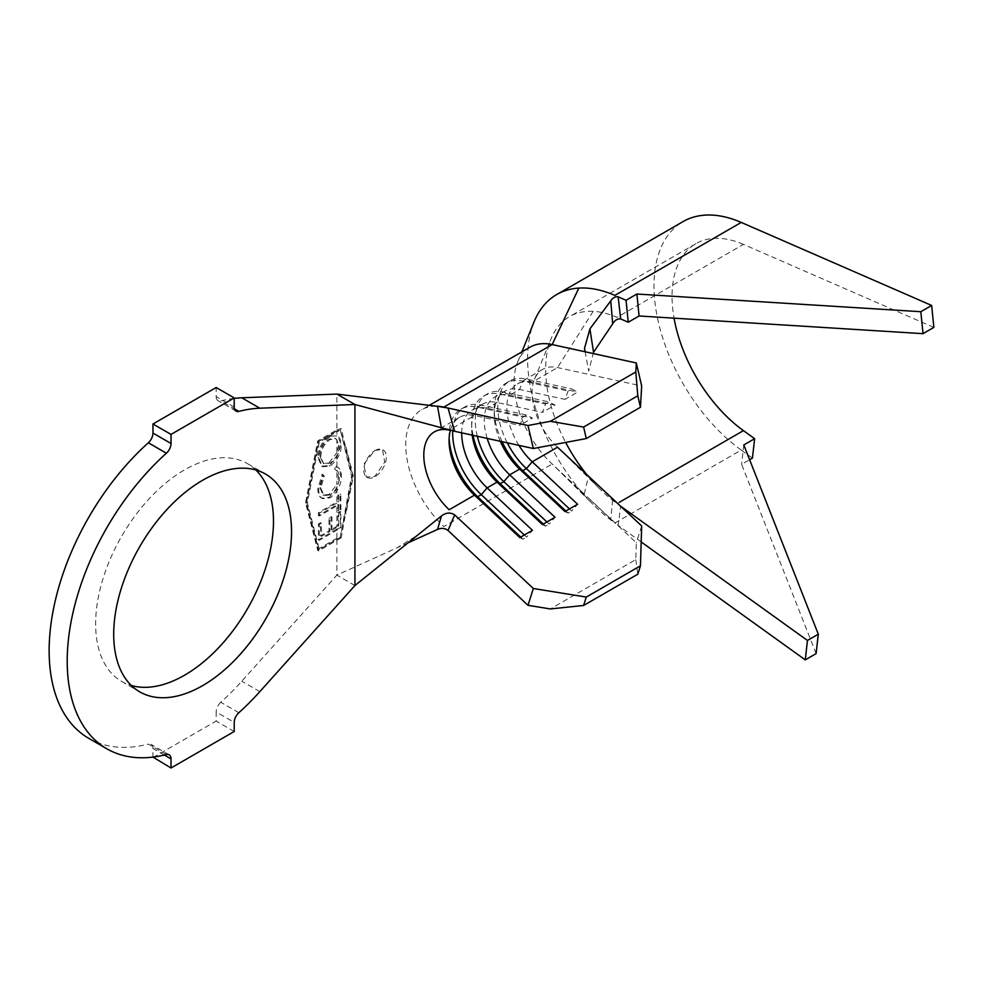 <?xml version="1.0" encoding="UTF-8"?>
<svg xmlns="http://www.w3.org/2000/svg" width="983" height="983" viewBox="0 0 983 983"><rect width="100%" height="100%" fill="white"/><g stroke="black" fill="none" stroke-linecap="round" stroke-linejoin="round"><path stroke-width="0.74" stroke-dasharray="4.92 3.69" d="M374.793 450.423L382.51 449.489L384.685 462.133L374.793 476.485L366.413 477.05L363.784 464.173L374.793 450.423M375.039 450.57A15.961 9.216 -60 0 1 383.026 449.784A15.961 9.216 -60 0 1 385.471 462.575A15.961 9.216 -60 0 1 375.039 476.632A15.961 9.216 -60 0 1 367.064 477.419A15.961 9.216 -60 0 1 364.619 464.64A15.961 9.216 -60 0 1 375.039 450.57M255.813 469.972A125.75 72.607 120 0 0 247.433 463.632A125.75 72.607 120 0 0 184.558 469.862A125.75 72.607 120 0 0 102.404 580.67A125.75 72.607 120 0 0 121.683 681.44A125.75 72.607 120 0 0 131.366 685.52M529.935 347.232A76.6 44.223 -120 0 0 517.82 361.597A76.6 44.223 -120 0 0 552.176 464.025L636.32 542.776L635.804 559.61L550.369 608.944M641.678 525.954L636.32 542.776M557.533 447.204A51.067 29.49 60 0 1 534.531 379.143A51.067 29.49 60 0 1 542.702 369.338A51.067 29.49 60 0 1 557.533 367.568L641.678 385.975M336.874 466.606L336.874 457.23L341.003 444.721C341.187 440.556 339.823 437.484 336.874 435.518L336.874 430.91L340.278 429.743L351.545 476.128L340.278 537.111L336.874 538.279L336.874 529.124L340.548 527.65L340.192 511.504L337.894 512.635L338.005 525.868L336.874 526.335L336.874 504.807L337.919 504.254L337.955 510.509L340.192 509.378L339.995 493.994L337.869 495.186L337.894 501.416L336.874 501.969L336.874 489.104L340.511 475.747C340.622 471.435 339.405 468.387 336.874 466.606L335.928 466.175L337.734 467.109L335.928 466.175L334.625 469.112L336.874 470.943L338.373 476.927L336.874 484.558L336.874 470.943M330.055 436.661C322.854 442.006 319.082 449.071 318.75 457.857L322.584 466.753L330.005 466.065C337.206 460.769 341.003 453.728 341.396 444.955L337.587 435.924L329.158 436.145C321.957 441.49 318.185 448.555 317.853 457.328L321.687 466.237L329.096 465.549L336.874 457.23M330.03 494.965L323.911 495.579L320.79 487.986L324.316 476.141L323.026 474.691L318.75 489.337C318.639 493.871 319.905 496.993 322.535 498.688L330.227 497.791C337.488 492.286 341.224 485.111 341.396 476.251C341.47 471.324 339.946 468.129 336.825 466.692L335.535 469.641C338.054 470.857 339.295 473.45 339.27 477.443C339.049 484.705 335.965 490.542 330.03 494.965L329.121 494.437L336.874 484.558M329.121 494.437L323.002 495.063L319.893 487.457L323.419 475.612L322.129 474.162L317.853 488.809C317.742 493.355 318.996 496.476 321.638 498.172L329.317 497.263L336.874 489.104M319.303 513.187L319.315 516.026L338.779 504.758L338.779 510.988L340.88 509.772L340.855 494.486L338.754 495.702L338.766 501.92L319.303 513.187L318.406 512.671L336.874 501.969M318.406 512.671L318.406 515.51L336.874 504.807M332.008 530.206L331.984 517.132L329.87 518.348L329.895 531.422L321.441 536.325L321.416 523.251L319.291 524.48L319.315 540.331L340.88 527.846L340.855 511.885L338.717 513.114L338.742 526.298L332.008 530.206L331.099 529.677L336.874 526.335M331.099 529.677L331.087 516.603L328.973 517.832L328.998 530.906L320.532 535.809L320.507 522.735L318.394 523.964L318.418 539.814L336.874 529.124M336.874 538.279L318.418 548.932L306.463 502.153L318.418 441.564L336.874 430.91M329.158 436.145L337.587 435.924M450.398 430.222A51.067 29.49 60 0 1 459.651 417.296A51.067 29.49 60 0 1 474.47 415.514L519.823 425.442L522.993 417.087L526.605 414.998L532.454 418.144L519.823 425.442M461.715 432.852A51.067 29.49 60 0 1 472.282 409.997A51.067 29.49 60 0 1 487.113 408.215L532.454 418.144M472.184 435.137A51.067 29.49 60 0 1 471.643 427.642A51.067 29.49 60 0 1 482.211 404.259A51.067 29.49 60 0 1 497.042 402.489L542.395 412.405L545.565 404.05L549.178 401.973L555.026 405.119L542.395 412.405M487.187 438.418A51.067 29.49 60 0 1 494.854 396.96A51.067 29.49 60 0 1 509.685 395.191L555.026 405.119M500.298 441.293A51.067 29.49 60 0 1 494.203 414.605A51.067 29.49 60 0 1 504.783 391.234A51.067 29.49 60 0 1 519.614 389.452L564.955 399.381L568.137 391.025L571.75 388.936L577.599 392.082L564.955 399.381M518.901 445.36A51.067 29.49 60 0 1 517.427 383.935A51.067 29.49 60 0 1 532.245 382.154L577.599 392.082M238.844 712.712L220.782 702.28A191.501 110.563 120 0 0 241.793 681.207L336.874 575.116L336.874 539.323L317.718 550.382L305.529 502.694L317.718 440.925L336.874 429.878L336.874 394.085M354.924 585.536L336.874 575.116L397.206 547.74L417.701 535.071M234.212 398.398A191.501 110.563 120 0 0 220.782 400.953L234.446 408.842M234.212 407.023L216.162 396.604L216.162 387.511M88.814 738.38A191.501 110.563 120 0 0 148.335 744.119L166.397 754.539M164.345 755.042L152.967 748.468L152.967 757.094M152.967 757.561L216.162 721.08L216.162 711.987L234.212 722.407M234.212 731.499L216.162 721.08M220.782 702.28A8.933 5.161 120 0 0 216.162 711.987M152.967 748.468A8.933 5.161 120 0 0 151.112 744.377A8.933 5.161 120 0 0 148.335 744.119M216.162 396.604A8.933 5.161 120 0 0 218.005 400.683A8.933 5.161 120 0 0 220.782 400.953M336.874 429.878L341.212 428.477L352.479 475.588L341.212 537.799L336.874 539.323M436.317 406.188A76.6 44.223 -120 0 0 433.724 406.249A76.6 44.223 -120 0 0 421.609 409.776A76.6 44.223 -120 0 0 443.837 526.569L552.176 464.025M408.092 542.788L397.206 547.74M635.804 559.61L637.783 574.207M477.308 436.255A57.456 33.164 60 0 1 487.15 394.048A57.456 33.164 60 0 1 503.824 392.045L549.178 401.973M473.02 435.322A57.456 33.164 60 0 1 471.643 422.432A57.456 33.164 60 0 1 483.538 396.124A57.456 33.164 60 0 1 500.212 394.134L545.565 404.05M546.904 521.961L549.178 524.086L555.026 517.267M543.292 524.05L545.565 526.163L549.178 524.086M542.395 524.566L545.565 526.163M507.253 442.817A57.456 33.164 60 0 1 509.722 381.011A57.456 33.164 60 0 1 526.396 379.02L571.75 388.936M502.067 441.686A57.456 33.164 60 0 1 494.203 409.395A57.456 33.164 60 0 1 506.11 383.1A57.456 33.164 60 0 1 522.784 381.097L568.137 391.025M569.476 508.924L571.75 511.049L577.599 504.242M565.864 511.013L568.137 513.138L571.75 511.049M564.955 511.541L568.137 513.138M452.745 430.837A57.456 33.164 60 0 1 464.578 407.073A57.456 33.164 60 0 1 481.265 405.07L526.605 414.998M449.133 438.185A57.456 33.164 60 0 1 449.071 435.457A57.456 33.164 60 0 1 460.966 409.161A57.456 33.164 60 0 1 477.652 407.159L522.993 417.087M524.344 534.985L526.605 537.111L532.454 530.304M520.732 537.074L522.993 539.2L526.605 537.111M519.823 537.603L522.993 539.2M345.869 446.712L353.376 476.116L345.869 514.195M353.376 476.116L352.479 475.588M341.212 537.799L318.627 550.91L306.438 503.21L318.627 441.453L341.212 428.477M318.627 441.453L317.718 440.925M306.438 503.21L305.529 502.694M318.627 550.91L317.718 550.382M340.487 537.234L319.328 549.46L307.372 502.682L319.328 442.092L340.487 429.866L352.442 476.644L340.278 537.111M319.328 549.46L318.418 548.932M307.372 502.682L306.463 502.153M352.442 476.644L351.545 476.128M319.328 442.092L318.418 441.564M319.315 540.331L318.418 539.814M340.855 511.885L340.192 511.504M338.717 513.114L337.894 512.635M338.742 526.298L338.005 525.868M331.984 517.132L331.087 516.603M329.87 518.348L328.973 517.832M329.895 531.422L328.998 530.906M321.441 536.325L320.532 535.809M321.416 523.251L320.507 522.735M319.291 524.48L318.394 523.964M338.779 504.758L337.919 504.254M338.779 510.988L337.955 510.509M340.88 509.772L340.192 509.378M340.855 494.486L339.995 493.994M338.754 495.702L337.869 495.186M338.766 501.92L337.894 501.416M319.315 516.026L318.406 515.51M341.396 476.251L340.511 475.747M339.27 477.443L338.373 476.927M320.79 487.986L319.893 487.457M324.316 476.141L323.419 475.612M323.026 474.691L322.129 474.162M318.75 489.337L317.853 488.809M322.535 498.688L321.638 498.172M330.227 497.791L329.317 497.263M330.005 466.065L329.096 465.549M318.75 457.857L317.853 457.328M320.851 456.726C321.122 449.575 324.181 443.849 330.067 439.548L336.174 438.922L339.282 446.049C338.938 453.2 335.842 458.901 329.993 463.177L323.935 463.767L319.942 456.21C320.212 449.059 323.284 443.333 329.158 439.02L335.264 438.393L336.874 439.905L338.594 445.655L336.874 452.831L336.874 439.905M330.067 439.548L329.158 439.02M339.282 446.049L338.594 445.655M329.993 463.177L323.038 463.251L319.942 456.21M329.096 462.649L336.874 452.831M589.911 499.475L610.775 519.184L612.679 499.438L593.548 481.179M555.321 467.072L583.779 494.547A140.434 81.085 60 0 1 533.929 322.252M752.437 458.115L741.231 450.054L614.854 523.03A140.434 81.085 60 0 1 592.884 504.254A140.434 81.085 60 0 1 583.779 494.547M612.679 499.438L620.678 506.22L618.147 525.401L610.775 519.184M586.802 474.605A114.9 66.34 -120 0 0 593.24 482.112A114.9 66.34 -120 0 0 599.212 488.379A114.9 66.34 -120 0 0 617.041 503.603M593.24 482.112L556.624 446.356M933.85 327.413L743.431 244.386L617.041 317.349A114.9 66.34 -120 0 0 593.154 311.353A114.9 66.34 -120 0 0 569.464 316.661A114.9 66.34 -120 0 0 550.996 338.926A114.9 66.34 -120 0 0 565.655 442.436M593.154 311.353L557.533 367.568L532.245 382.154L526.396 379.02L522.784 381.097L519.614 389.452L509.685 395.191L503.824 392.045L500.212 394.134L497.042 402.489L487.113 408.215L481.265 405.07L477.652 407.159L474.47 415.514L449.194 430.112M593.548 352.258L588.719 371.082L585.131 351.779M641.186 541.952L618.147 525.401M741.231 450.054A140.434 81.085 60 0 1 659.409 326.356A140.434 81.085 60 0 1 683.087 221.58M743.431 244.386A114.9 66.34 -120 0 0 695.853 243.698A114.9 66.34 -120 0 0 674.055 318.16M816.099 653.621L741.612 464.369L749.624 459.737M743.799 444.943L741.612 464.369M259.844 691.627L241.793 681.207M247.433 463.632L265.496 474.052M482.211 404.259L472.282 409.997M459.651 417.296L434.375 431.881M542.702 369.338L517.427 383.935M504.783 391.234L494.854 396.96M438.455 406.458L433.724 406.249M429.288 405.34L421.609 409.776M121.683 681.44L139.746 691.86M483.538 396.124L487.15 394.048M471.643 427.642L471.643 422.432M506.11 383.1L509.722 381.011M494.203 414.605L494.203 409.395M460.966 409.161L464.578 407.073M449.071 440.667L449.071 435.457M169.174 754.809L151.112 744.377M236.067 411.115L218.005 400.683M367.064 477.419L366.413 477.05M323.002 495.063L323.911 495.579M321.687 466.237L322.584 466.753M335.264 438.393L336.174 438.922M323.038 463.251L323.935 463.767M555.985 467.699L592.884 504.254M599.212 488.379L566.368 455.854M517.82 361.597L521.887 351.877M534.531 379.143L550.996 338.926M695.853 243.698L569.464 316.661M584.295 493.957L588.498 476.141"/><path stroke-width="1.47" d="M202.621 685.643A125.75 72.607 120 0 0 284.775 574.822A125.75 72.607 120 0 0 265.496 474.052A125.75 72.607 120 0 0 202.621 480.282A125.75 72.607 120 0 0 120.467 591.09A125.75 72.607 120 0 0 139.746 691.86A125.75 72.607 120 0 0 202.621 685.643M131.366 685.52A125.75 72.607 120 0 0 184.558 675.21A125.75 72.607 120 0 0 264.058 572.659A125.75 72.607 120 0 0 255.813 469.972M640.449 565.803L586.286 597.074L583.607 605.479L637.783 574.207L640.449 565.803L641.678 525.954L557.533 447.204L532.245 461.801A51.067 29.49 60 0 1 518.901 445.36M636.32 362.973L641.678 385.975L640.449 407.281L637.783 395.78L635.804 371.979L636.32 362.973L552.176 344.566A76.6 44.223 -120 0 0 529.935 347.232L429.288 405.34M640.449 407.281L586.286 438.553L533.339 448.518L527.994 425.516L448.015 408.019L454.674 431.304L533.339 448.518M500.298 441.293A51.067 29.49 60 0 0 519.614 469.1L509.685 474.826L555.026 517.267L542.395 524.566L497.042 482.125A51.067 29.49 60 0 1 472.184 435.137M473.02 435.322A57.456 33.164 60 0 0 500.212 483.722L497.042 482.125L487.113 487.863A51.067 29.49 60 0 1 461.715 432.852M450.398 430.222A51.067 29.49 60 0 0 449.071 440.667A51.067 29.49 60 0 0 474.47 495.162L449.194 509.747A51.067 29.49 60 0 1 434.375 431.881A51.067 29.49 60 0 1 449.194 430.112M543.292 524.05L500.212 483.722L503.824 481.645L509.685 474.826A51.067 29.49 60 0 1 487.187 438.418M171.017 767.993L234.212 731.499L234.212 722.407A8.933 5.161 -60 0 1 238.844 712.712A191.501 110.563 120 0 0 259.844 691.627L354.924 585.536L354.924 404.505L259.844 408.203A191.501 110.563 120 0 0 238.844 411.386A8.933 5.161 -60 0 1 236.067 411.115A8.933 5.161 -60 0 1 234.212 407.023L234.212 397.931L216.162 387.511L152.967 423.992L152.967 433.085L171.017 443.505A8.933 5.161 -60 0 1 166.397 453.212A191.501 110.563 120 0 0 106.864 748.8A191.501 110.563 120 0 0 166.397 754.539A8.933 5.161 -60 0 1 169.174 754.809A8.933 5.161 -60 0 1 171.017 758.901L171.017 767.993L152.967 757.094M454.674 431.304L354.924 404.505L336.874 394.085L241.793 397.783A191.501 110.563 120 0 0 234.212 398.398M234.212 397.931L171.017 434.412L152.967 423.992M171.017 434.412L171.017 443.505M166.397 453.212L148.335 442.78A191.501 110.563 120 0 0 88.814 738.38L106.864 748.8M148.335 442.78A8.933 5.161 120 0 0 152.967 433.085M441.428 427.998L437.521 406.335L336.874 394.085M437.521 406.335L448.015 408.019M521.887 351.877L533.929 322.252A140.434 81.085 60 0 1 556.697 294.556A140.434 81.085 60 0 1 578.827 288.08L552.176 344.566L443.837 407.109A76.6 44.223 -120 0 0 436.317 406.188M354.924 585.536L441.428 515.989C445.938 512.536 450.361 512.168 454.674 514.883L448.015 530.476C444.93 528.104 441.428 527.76 437.521 529.444L408.092 542.788M437.521 529.444L441.428 515.989M448.015 530.476L527.994 605.319L533.339 588.498L454.674 514.883M527.994 425.516L550.369 421.302L583.607 427.052L586.286 438.553M635.804 371.979L550.369 421.302M637.783 395.78L583.607 427.052M565.864 511.013L522.784 470.697L526.396 468.608L532.245 461.801L577.599 504.242L564.955 511.541L519.614 469.1L522.784 470.697A57.456 33.164 60 0 1 502.067 441.686M520.732 537.074L477.652 496.759L481.265 494.67L487.113 487.863L532.454 530.304L519.823 537.603L474.47 495.162L477.652 496.759A57.456 33.164 60 0 1 449.133 438.185M533.339 588.498L586.286 597.074M583.607 605.479L550.369 608.944L527.994 605.319M546.904 521.961L503.824 481.645A57.456 33.164 60 0 1 477.308 436.255M569.476 508.924L526.396 468.608A57.456 33.164 60 0 1 507.253 442.817M524.344 534.985L481.265 494.67A57.456 33.164 60 0 1 452.745 430.837M565.655 442.436A114.9 66.34 -120 0 0 586.802 474.605M585.131 351.779L584.504 348.4L589.911 328.887L610.775 300.859C612.864 297.714 615.321 296.375 618.147 296.829L626.06 300.282L628.248 322.24L620.678 318.934C617.545 318.529 614.879 320.163 612.679 323.825L593.548 352.258L589.911 328.887M578.827 288.08A140.434 81.085 60 0 1 614.854 295.392L741.231 222.428L931.663 305.455L920.825 311.709L636.886 294.028L626.06 300.282M612.679 323.825L610.775 300.859M618.147 296.829L620.678 318.934M620.678 506.22L807.461 640.449L805.274 659.876L641.186 541.952M556.697 294.556L683.087 221.58A140.434 81.085 60 0 1 741.231 222.428M931.663 305.455L933.85 327.413L923.012 333.667L920.825 311.709M923.012 333.667L639.085 315.985L628.248 322.24M674.055 318.16A114.9 66.34 -120 0 0 743.431 430.628L754.637 438.688L752.437 458.115L749.624 459.737M807.461 640.449L818.298 634.195L743.799 444.943L754.637 438.688M818.298 634.195L816.099 653.621L805.274 659.876M639.085 315.985L636.886 294.028M259.844 408.203L241.793 397.783M234.446 408.842L238.844 411.386M171.017 758.901L164.345 755.042M743.431 430.628L619.106 502.411"/></g></svg>
